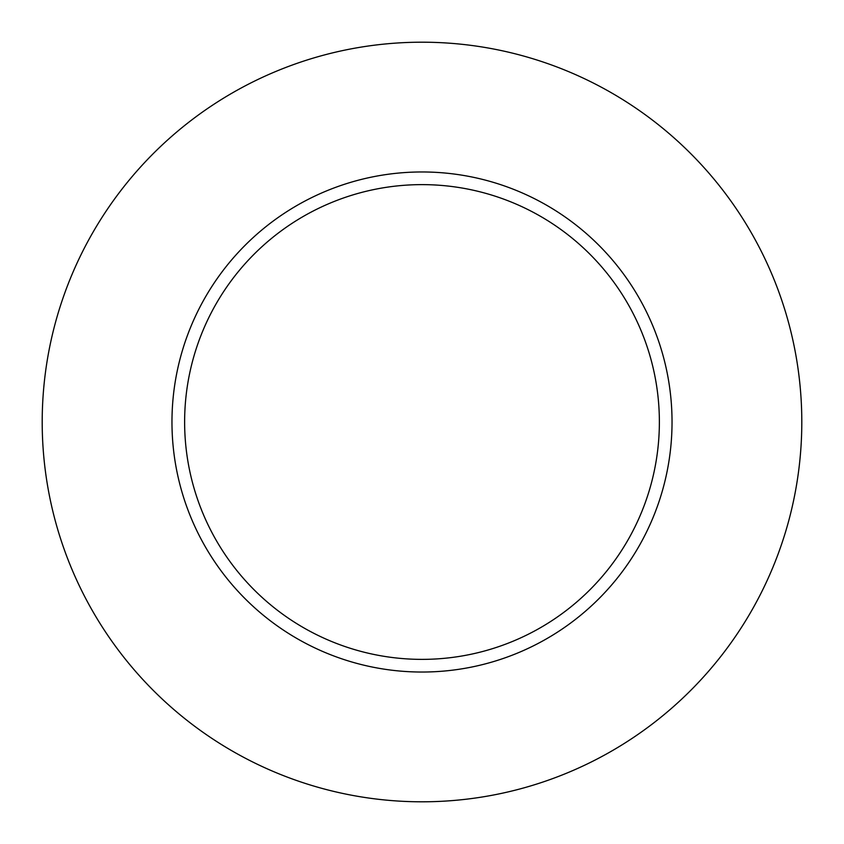 <?xml version="1.0" encoding="UTF-8"?>
<svg xmlns="http://www.w3.org/2000/svg" width="844" height="844" viewBox="0 0 844 844"><rect width="100%" height="100%" fill="white"/><g stroke="black" fill="none" stroke-linecap="round" stroke-linejoin="round"><path stroke-width="1.27" d="M659.375 422A237.375 237.375 0 0 0 422 184.625A237.375 237.375 0 0 0 184.625 422A237.375 237.375 0 0 0 422 659.375A237.375 237.375 0 0 0 659.375 422M801.8 422A379.8 379.8 0 0 0 422 42.2A379.8 379.8 0 0 0 42.2 422A379.8 379.8 0 0 0 422 801.8A379.8 379.8 0 0 0 801.8 422M672.035 422A250.035 250.035 0 0 1 422 672.035A250.035 250.035 0 0 1 171.965 422A250.035 250.035 0 0 1 422 171.965A250.035 250.035 0 0 1 672.035 422"/></g></svg>
